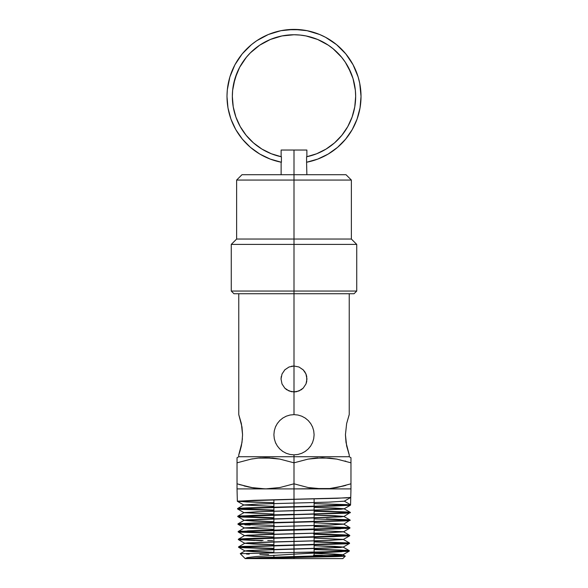 <?xml version="1.0" encoding="UTF-8"?>
<svg xmlns="http://www.w3.org/2000/svg" width="588" height="588" viewBox="0 0 588 588"><rect width="100%" height="100%" fill="white"/><g stroke="black" fill="none" stroke-linecap="round" stroke-linejoin="round"><path stroke-width="0.88" d="M261.939 149.087L271.347 153.769L281.417 156.783L281.417 162.251A67.025 67.025 0 0 1 294 29.4A67.025 67.025 0 0 1 361.025 96.425A67.025 67.025 0 0 0 294 29.4A67.025 67.025 0 0 0 281.417 162.251L281.417 156.783L271.347 153.769L261.939 149.087L253.457 142.877L246.159 135.321L240.249 126.626L235.898 117.063L233.238 106.891L232.341 96.425A61.659 61.659 0 0 1 294 34.758A61.659 61.659 0 0 1 355.659 96.425L354.762 106.891L352.102 117.063A61.659 61.659 0 0 0 355.659 96.425A61.659 61.659 0 0 1 306.583 156.783A61.659 61.659 0 0 0 334.528 142.891L326.061 149.087L316.653 153.769L306.583 156.783L306.583 162.251L306.583 156.783M334.557 142.869A61.659 61.659 0 0 0 352.094 117.086M341.657 57.301A61.659 61.659 0 0 0 246.343 57.301L250.4 52.824L259.742 45.151L270.406 39.455L281.968 35.949L294 34.758L300.042 35.059L306.032 35.949L317.594 39.455L328.258 45.151L333.117 48.76L341.665 57.308L345.266 62.166L348.375 67.355L353.006 78.52L355.365 90.376L355.659 96.425A61.659 61.659 0 0 0 341.672 57.315M246.328 57.315A61.659 61.659 0 0 0 233.532 84.371M354.049 293.735L356.732 291.053L356.732 244.402L351.367 239.044L351.367 180.06L346.009 174.702L294 174.702L294 180.06L351.367 180.06L294 180.06L294 239.044L351.367 239.044L294 239.044L294 244.402L356.732 244.402L294 244.402L294 291.053L356.732 291.053L294 291.053L294 293.735L354.049 293.735L294 293.735L294 366.008L298.976 367L303.18 369.815L305.988 374.012L306.723 376.438L306.723 381.516L305.988 383.957L303.18 388.154L298.976 390.961L294 391.961L296.55 391.704L291.464 391.711L286.79 389.77L284.827 388.161L282.019 383.971L281.027 378.981L282.019 374.005L284.93 369.705M350.97 459.096L350.97 457.736L349.228 456.729L294 456.729L349.228 456.729L349.228 454.847L346.016 442.485L345.435 434.745L346.633 423.566L349.228 414.636L349.228 293.735M349.081 454.458L346.641 445.939L345.435 434.745L346.633 423.566L349.081 415.032M238.772 293.735L238.772 414.636L241.359 423.551L242.565 434.745L241.984 442.47L238.772 454.847L238.772 456.729L294 456.729L294 462.822L308.068 459.11L322.43 457.736L336.865 459.103L350.97 462.822L350.97 460.772M239.919 451.444L238.919 454.458M284.761 369.874L289.024 367L294 366.008L294 414.636L297.94 415.025L301.732 416.186L305.187 418.039L308.215 420.523L310.699 423.551L312.559 427.006L313.713 430.791L314.11 434.745L313.713 438.692L312.559 442.477L310.714 445.925L308.222 448.96L305.209 451.437L301.74 453.304L297.947 454.458L294 454.847L290.038 454.458L286.268 453.304L282.806 451.444L279.785 448.96L277.301 445.947L275.441 442.477L274.287 438.699L273.89 434.745L274.295 430.761M301.725 453.311L297.94 454.465L294 454.847L294 456.729L294 454.847L290.038 454.458L286.268 453.304L282.806 451.444L279.785 448.96L277.301 445.939M315.278 458.081L329.692 458.081L336.865 459.103L350.97 462.822L350.97 483.806L336.873 487.525L329.721 488.547L294 488.9L294 499.337L337.1 498.286L350.749 497.426L350.558 504.769L294 507.003L349.463 505.32L350.551 505.085L349.463 504.842L346.229 504.607L314.11 503.615L350.279 504.967M317.836 457.876L315.352 458.074M345.884 461.249L344.95 460.985M350.97 460.117L350.97 460.705M350.97 488.547L350.97 487.518L350.97 488.9L322.481 488.9L350.97 488.9L350.97 457.736M314.11 555.212L345.281 556.123L294 557.365L294 558.6L342.819 558.6L294 558.6L294 557.365L245.181 558.6L294 558.6L245.181 558.6L247.188 557.615L255.714 556.564L294 554.146L294 552.433L240.257 553.653L245.181 558.6L247.188 557.615L255.714 556.564L294 554.146L294 557.365L294 554.146L349.184 551.14L342.054 550.412L314.11 549.582L337.416 550.228M350.551 505.085L350.97 488.9M340.526 550.03L314.11 549.265L340.526 550.03L349.147 550.838L319.527 552.058L331.235 552.058L294 552.433L294 545.296L345.354 543.863L349.301 543.503L349.573 543.069L294 545.296L242.748 546.421L238.522 546.899L241.639 547.31L273.89 548.361L254.78 547.854M349.147 550.838L334.219 551.654L294 552.433L294 554.146L341.738 551.691M349.309 542.945L314.11 541.607L349.573 543.069M349.11 543.224L314.11 541.923L349.294 543.261M313.595 533.933L342.804 534.793L348.985 535.205L349.772 535.411L348.706 535.646L294 537.638L333.455 536.682L349.764 535.719M349.301 535.565L314.11 534.257L349.493 535.602M348.89 527.51L314.11 526.282L349.97 527.745L333.594 528.708L294 529.663L333.565 529.024L349.963 528.061L345.7 528.546M349.493 527.906L314.11 526.598L349.272 527.87M326.487 518.925L347.633 519.719L350.169 520.086L345.898 520.564L294 522.32L345.884 520.88L350.161 520.402L345.891 519.924L314.11 518.939L345.891 519.924L350.161 520.402L347.736 520.762L254.369 522.96L237.934 523.915L294 522.32L294 529.663L254.501 530.619L238.133 531.574L273.89 533.044L238.603 531.736M238.824 516.815L273.89 518.043L242.028 517.05L238.824 516.815L237.743 516.573L238.824 516.337L347.927 512.787L350.36 512.427L346.053 511.95L314.11 510.957L343.693 511.832L350.088 512.31L349.279 512.67L294 514.662L346.075 513.221L350.352 512.743L347.185 512.332L314.11 511.273L333.852 511.788M244.836 543.231L260.727 542.268L330.338 540.357L343.267 539.394L314.11 538.049L343.267 539.505L327.347 540.46L247.769 542.856L244.836 543.334L253.288 544.01L273.89 544.679L244.836 543.231L238.522 546.899L239.595 547.45L245.086 547.81L273.89 548.678L245.086 547.81L238.801 547.332L239.595 546.972L294 545.296L294 552.433L240.257 553.653L245.027 550.89L260.866 549.927L340.143 547.538L343.069 547.053L334.646 546.384L314.11 545.708L343.069 547.163L327.207 548.119L247.952 550.515L245.027 550.993L253.428 551.669L273.89 552.338L245.027 550.89M272.678 540.673L267.738 540.556L272.678 540.673M263.079 540.438L254.619 540.196L263.079 540.438M247.717 539.953L254.619 540.196L247.717 539.953M239.397 539.475L242.557 539.718L239.397 539.475M239.206 532.133L273.89 533.36L238.14 531.897L254.508 530.935L294 529.979L294 537.322L247.717 538.52L239.397 538.998L238.331 539.556L254.648 538.593L294 537.638L254.619 538.277L238.324 539.24L244.637 535.565L260.587 534.61L330.478 532.699L343.458 531.736L314.11 530.383L343.458 531.839L327.494 532.801L247.585 535.19L244.637 535.675L253.149 536.352L273.89 537.028L244.637 535.565M261.77 540.717L238.338 539.556M348.706 535.646L294 537.322L294 522.32L247.401 523.518L239.022 523.996L237.942 524.231L241.08 524.643L238.735 524.437M238.405 524.077L273.89 525.385L247.379 524.636M244.931 524.849L250.157 525.055L244.931 524.849M274.302 525.716L273.89 525.701M237.817 509.032L273.89 510.384L241.844 509.392L237.545 508.914L238.963 508.642L294 507.003L294 514.346L254.2 515.301L237.736 516.257L273.89 517.727L238.214 516.418M238.816 516.021L294 514.346L294 506.687L238.338 508.392L237.537 508.598L238.625 508.84L241.822 509.076L273.89 510.068M258.308 458.081L251.098 459.11L237.03 462.822L237.03 483.806L237.03 457.736L237.03 462.822L251.098 459.11L258.242 458.089L272.722 458.081L279.895 459.103L294 462.822L294 488.9L322.481 488.9L308.075 487.525L294 483.806L279.903 487.525L265.519 488.9L294 488.9L294 483.806L279.903 487.525L265.519 488.9L251.113 487.525L237.03 483.806L237.03 488.9L265.519 488.9L237.03 488.9L237.03 487.525L237.03 488.547M348.508 543.305L294 544.98L294 537.638L294 544.98L240.911 546.539M349.088 520.329L294 522.004L294 514.662L294 522.004L239.015 523.68M338.181 505.592L294 506.687L294 499.337L294 506.687L247.063 507.878L238.625 508.355L237.545 508.914L250.348 508.076L333.977 506.04L350.279 505.202M313.705 430.747L314.11 434.745L313.713 438.692L312.559 442.477L310.714 445.925L308.222 448.96L305.209 451.437L301.74 453.304M305.863 373.733L306.973 378.981L305.988 383.957L303.18 388.154L301.21 389.77L296.543 391.704M274.287 438.707L273.89 434.745L274.287 430.791L275.434 427.02L277.293 423.558L279.785 420.523L282.799 418.053L286.26 416.186L290.038 415.032L294 414.636L294 391.961L289.024 390.969L284.827 388.161L282.019 383.971L281.027 378.981L282.019 374.005L284.827 369.801L289.024 367L294 366.008L294 291.053L231.268 291.053L294 291.053L294 150.036L294 174.702L241.991 174.702L346.009 174.702M286.731 389.734L286.099 389.271M279.815 420.493L280.182 420.133M277.338 423.492L277.609 423.095M275.463 426.962L276 425.778M275.449 442.492L274.287 438.699L273.89 434.745L274.287 430.791L275.434 427.02L277.293 423.558L279.77 420.545L282.799 418.053L286.26 416.186L290.038 415.032L294 414.636L297.94 415.025L301.732 416.186L305.187 418.039L308.23 420.538L310.751 423.625M275.779 443.242L275.485 442.595M279.734 448.916L279.182 448.335M282.747 451.408L282.225 451.04M275.463 442.529L276.073 443.852M277.308 445.954L275.441 442.477M282.674 418.134L282.284 418.406M281.13 150.036L306.87 150.036L281.13 150.036L281.13 156.724A61.659 61.659 0 0 1 253.479 142.899L246.159 135.321L240.249 126.626M306.87 174.702L306.583 162.251L317.711 159.105L328.133 154.1L337.541 147.375L345.648 139.128L352.219 129.617L357.063 119.114L360.025 107.942L361.025 96.425L359.731 83.349L358.136 76.969L353.109 64.827L345.81 53.905L341.393 49.032L336.52 44.614L325.59 37.316L319.651 34.501L307.076 30.686L294 29.4L280.924 30.686L268.349 34.501L256.765 40.697L251.48 44.614L242.19 53.905L234.891 64.827L229.864 76.969L227.299 89.854L226.975 96.425L227.975 107.942L230.937 119.114L235.781 129.617L242.352 139.128L250.459 147.375L259.867 154.1L270.289 159.105L281.417 162.251M294 391.961L294 366.008L298.976 367L303.342 369.977M305.26 451.4L305.701 451.092M310.699 445.939L310.192 446.66M312.537 442.529L312.066 443.572M310.699 423.551L312.559 427.006L313.713 430.791L314.11 434.745L313.713 438.714M312.36 426.55L312.544 426.969M308.252 420.567L308.729 421.059M305.238 418.068L305.885 418.531M303.077 369.712L304.849 371.866M241.359 445.947L239.926 451.437M242.41 438.692L241.367 445.925M241.991 427.02L242.565 434.745M237.618 501.373L273.89 502.725L246.894 501.976L237.626 501.138L294 499.337L294 488.9L265.519 488.9L251.127 487.525L258.279 488.547L267.121 488.878M239.059 484.468L253.274 487.9M244.049 485.916L249.422 487.195M237.03 486.519L237.03 487.518M314.11 488.43L324.091 488.878M350.97 487.518L350.97 486.519M345.906 485.379L336.873 487.525L350.97 483.806L350.97 485.901M322.481 488.9L315.234 488.547L329.728 488.547L343.965 485.916M258.279 488.547L265.519 488.9M269.958 457.868L265.453 457.736L279.895 459.103L294 462.822L308.068 459.11L315.205 458.089M237.03 483.806L237.03 485.901M315.234 488.547L308.075 487.525L294 483.806L294 456.729L238.772 456.729L237.03 457.736M350.97 460.727L350.97 459.118M258.242 458.089L265.46 457.736M237.03 460.705L237.03 460.11M252.752 458.816L251.157 459.096M260.851 457.883L258.338 458.081M238.772 414.636L241.984 427.006M304.782 371.77L305.988 374.012M291.464 366.258L294 366.008M281.277 376.438L281.027 378.981M233.951 293.735L294 293.735L233.951 293.735L231.268 291.053L231.268 244.402L294 244.402L231.268 244.402L236.633 239.044L294 239.044L236.633 239.044L236.633 180.06L294 180.06L236.633 180.06L241.991 174.702M281.417 156.783A61.659 61.659 0 0 1 232.341 96.425L232.635 90.376L234.994 78.52L239.625 67.355L246.335 57.308M352.102 117.063L347.751 126.626L341.841 135.321L334.543 142.877M317.711 159.105L328.133 154.1L337.541 147.375M352.219 129.617L357.063 119.114M360.025 107.942L361.025 96.425A67.025 67.025 0 0 1 306.583 162.251A67.025 67.025 0 0 0 361.025 96.425M349.728 59.19L345.81 53.905L336.52 44.614M325.59 37.316L319.651 34.501M300.571 29.723L287.429 29.723M268.349 34.501L262.41 37.316M251.48 44.614L246.607 49.032M238.272 59.19L234.891 64.827M226.975 96.425L227.975 107.942M230.937 119.114L235.781 129.617L242.352 139.128L250.459 147.375M235.884 117.027A61.659 61.659 0 0 1 232.341 96.425L232.635 90.376M233.524 84.393L237.037 72.824M239.625 67.355L242.734 62.166M264.931 42.042L270.406 39.455L281.968 35.949L294 34.758L300.042 35.059M306.032 35.949L311.897 37.419M345.266 62.166L350.962 72.824M353.006 78.52L354.476 84.393M355.365 90.376L355.659 96.425M235.913 117.093A61.659 61.659 0 0 0 253.435 142.862M345.384 551.507L349.184 551.14M348.045 550.78L345.634 550.588M238.53 547.215L254.788 546.252L348.537 543.621M254.641 540.512L238.603 539.674M239.404 539.314L348.691 535.962M239.213 531.655L340.54 528.781M244.439 528.009L273.89 529.369L244.439 527.906L260.447 526.951L330.618 525.033L343.657 524.077L314.11 522.725L343.657 524.18L327.634 525.143L257.463 527.054L244.439 528.009L237.942 524.231M343.657 524.18L350.022 520.174M238.824 516.337L347.934 513.104M343.855 516.521L327.773 517.477L247.217 519.873L244.24 520.351L252.869 521.034L273.89 521.71L244.24 520.248L260.308 519.292L340.871 516.896L343.855 516.418L335.211 515.742L314.11 515.059L343.855 516.521L350.36 512.427M350 512.611L339.945 511.994M237.03 488.9L237.346 501.255L253.935 500.3L347.214 497.86M349.169 497.713L350.749 497.426L350.558 504.769L344.935 505.32M350.352 497.566L350.749 497.426M350.595 497.514L344.252 501.204L328.053 502.159L257.044 504.078L243.851 505.033L273.89 506.393L243.851 504.93L259.646 503.982L329.927 502.093L344.296 501.152L350.558 504.769L344.296 501.152L350.595 497.514M314.11 507.4L344.053 508.863L327.913 509.818L257.184 511.736L244.049 512.692L273.89 514.052L244.049 512.589L260.175 511.634L341.047 509.237L344.053 508.76L335.351 508.083L314.11 507.4M314.11 553.374L342.87 554.822L327.744 555.756L259.955 557.622L245.211 558.556L261.006 557.586L339.96 555.197L342.87 554.719L334.506 554.043L314.11 553.374M237.809 508.716L273.618 510.061M333.705 519.13L349.897 519.968M238.206 524.04L242.344 524.408M348.897 527.987L247.555 530.861M242.396 531.096L239.206 531.339M238.14 531.897L238.816 531.773M314.11 533.941L342.804 534.793M346.648 534.999L348.985 535.205M238.522 546.899L248.753 547.649M344.869 550.236L347.78 550.434M246.534 554.043L249.239 554.116M259.83 554.352L268.635 554.506M313.588 555.204L322.43 555.351M330.199 555.506L336.556 555.66M341.319 555.814L345.053 556.197L336.718 556.586L245.225 558.549M342.87 554.719L345.281 556.123L342.819 558.6M273.89 499.785L273.89 507.128M273.89 507.444L273.89 514.787M273.89 515.103L273.89 522.453M273.89 522.769L273.89 530.111M273.89 530.427L273.89 537.777M273.89 538.086L273.89 545.436M273.89 545.752L273.89 552.727M273.89 555.27L273.89 557.696M306.87 150.036L306.87 156.724M281.13 174.702L281.13 162.192M314.11 498.896L314.11 506.239M314.11 506.555L314.11 513.897M314.11 514.213L314.11 521.556M314.11 521.872L314.11 529.215M314.11 529.531L314.11 536.873M314.11 537.189L314.11 544.532M314.11 544.848L314.11 552.139M314.11 553.073L314.11 557.042M349.331 551.088L342.87 554.822M238.574 547.259L245.027 550.993M349.529 543.43L343.069 547.163M238.375 539.6L244.836 543.334M349.72 535.771L343.267 539.505M238.177 531.942L244.637 535.675M349.919 528.112L343.458 531.839M237.787 516.624L244.24 520.351M237.589 508.958L244.049 512.692M350.514 505.129L344.053 508.863M237.39 501.299L243.851 505.033M350.713 497.47L344.252 501.204M343.069 547.053L349.338 550.684M343.267 539.394L349.537 543.018M343.458 531.736L349.728 535.359M244.439 527.906L238.169 531.53M343.657 524.077L349.926 527.701M244.24 520.248L237.971 523.871M343.855 516.418L350.125 520.042M244.049 512.589L237.773 516.213M344.053 508.76L350.323 512.383M243.851 504.93L237.581 508.554"/></g></svg>
